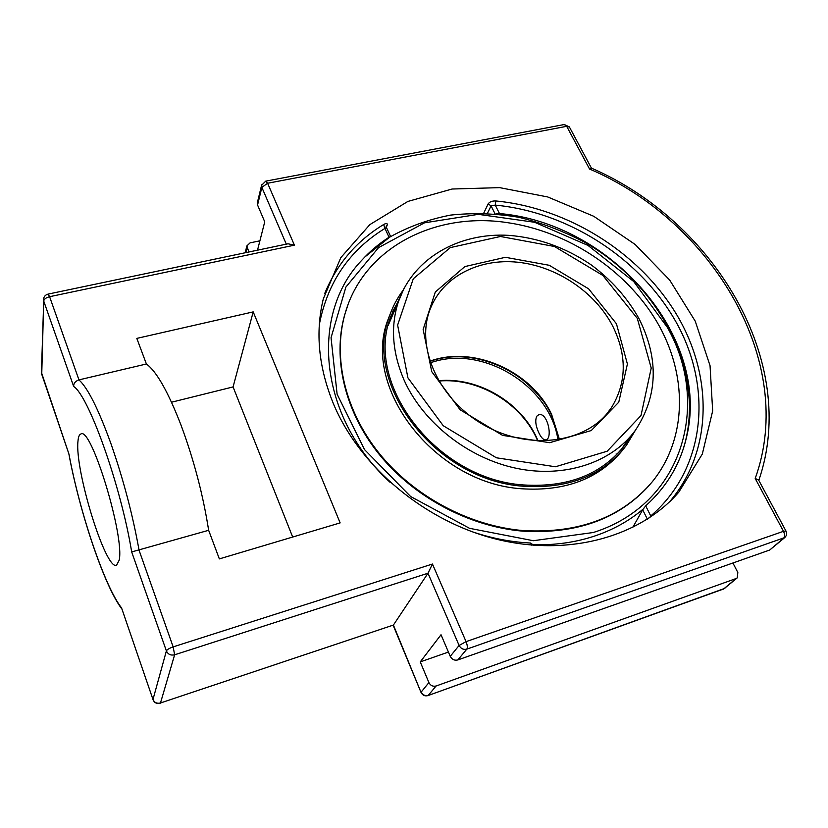 <?xml version="1.0" encoding="UTF-8"?>
<svg xmlns="http://www.w3.org/2000/svg" width="828" height="828" viewBox="0 0 828 828"><rect width="100%" height="100%" fill="white"/><g stroke="black" fill="none" stroke-linecap="round" stroke-linejoin="round"><path stroke-width="1.24" d="M649.535 517.79L650.746 515.958L651.377 516.548M669.697 501.675C713.653 450.08 712.887 373.707 675.472 312.642C637.798 251.474 567.273 207.849 495.817 200.966C492.142 200.821 489.576 201.825 488.127 203.957L483.728 213.158M495.817 200.966L495.247 205.116L491.066 205.841L488.127 203.957M533.729 545.31L530.603 543.033L531.576 545.135M386.345 227.307L387.152 225.195C387.618 223.218 386.459 222.98 383.654 224.512C356.578 240.938 336.965 263.863 324.804 293.298M319.329 324.514C327.536 282.276 349.416 250.242 384.968 228.404L389.046 237.222L390.609 236.518L386.407 227.441L384.968 228.404L383.654 224.512M496.117 213.914L499.481 213.562L495.247 205.116C569.395 212.165 642.321 259.681 677.573 324.783C712.67 389.698 705.259 469.124 650.746 515.958L645.695 505.867L642.683 509.779L647.382 519.197M632.716 527.519L642.683 509.779M645.695 505.867C666.778 486.823 680.399 463.908 686.557 437.101C711.2 336.437 610.453 222.867 499.481 213.562M389.046 237.222C378.81 243.805 369.65 251.557 361.577 260.478C310.065 314.123 318.128 416.267 390.05 482.279M470.428 531.131C490.404 538.096 510.462 542.071 530.603 543.033M333.591 404.178C318.563 367.456 315.137 332.339 323.324 298.825L340.825 257.632L369.847 224.616L407.873 201.442L452.088 189.022L499.636 187.635L547.732 196.96L593.738 216.284L635.148 244.467L669.676 280.05L695.241 321.171L710.041 365.655L712.67 410.926L702.299 454.086L678.867 492.049C640.603 536.461 569.571 556.944 497.514 539.463C425.52 521.961 360.242 467.385 333.591 404.178M41.731 374.784L43.708 301.009L73.671 386.469C73.547 383.364 75.307 381.17 78.95 379.886L146.401 363.989C156.554 371.389 168.105 391.789 181.042 425.188C193.907 459.923 203.108 494.958 208.646 530.293L131.683 551.934L166.387 650.922C168.012 654.358 170.754 655.652 174.625 654.803L173.155 646.885C169.357 648.21 167.111 649.556 166.387 650.922L152.983 699.484C154.453 702.641 156.947 703.81 160.477 702.993L174.625 654.803L427.993 573.224L459.105 645.467C460.875 648.707 463.452 649.928 466.826 649.131C467.665 647.61 467.416 645.115 466.06 641.638L432.454 564.023L427.993 573.224L393.404 625.057L160.477 702.993L393.404 625.057L421.038 692.436C422.539 695.354 424.847 696.41 427.983 695.592L724.893 588.325M732.915 562.988L737.831 572.5L737.262 577.84L736.082 578.544L436.108 685.988C432.93 686.764 430.529 685.625 428.904 682.582L420.251 661.903L448.424 652.071M248.845 252.002L246.858 245.916L250.108 242.852L259.888 240.824M121.768 608.528L152.983 699.484L121.902 608.942M432.454 564.023L173.155 646.885L139.104 550.372C132.666 514.53 123.227 478.791 110.766 443.166C98.315 408.897 87.716 387.804 78.95 379.886L49.608 296.703C46.078 297.635 44.122 299.063 43.708 301.009L41.41 373.273L68.993 454.21L41.441 372.424M48.107 294.095L49.608 296.703L294.416 245.171L288.041 243.784L48.107 294.095C45.095 294.954 43.553 296.91 43.491 299.964L43.511 299.074M420.251 661.903L441.024 634.745L450.246 656.345C451.974 659.533 454.5 660.723 457.822 659.937L769.719 550.02L784.633 537.683M257.415 202.446L257.56 205.002L264.743 221.832L257.508 250.191M294.416 245.171L267.61 183.247L566.694 126.311L589.557 169.026C712.453 221.438 797.292 362.012 755.208 478.48L758.645 480.064L785.927 530.955M589.557 169.026L591.399 168.105C714.398 221.407 799.61 361.774 758.81 480.354M171.531 402.222L233.072 386.935L292.677 537.041M208.646 530.293L219.348 558.9L340.142 522.892L253.202 311.887L136.817 338.393L146.401 363.989M119.16 560.245L116.531 565.286C105.642 570.585 74.613 469.89 77.967 441.283C78.329 436.873 79.312 434.431 80.937 433.965C91.246 426.399 124.811 536.513 119.16 560.245M233.072 386.935L253.202 311.887M389.698 321.916L388.508 324.255M533.46 544.741C554.874 545.269 574.984 542.464 593.79 536.327C612.554 530.096 628.938 521.081 642.942 509.261M683.307 448.838L685.377 441.583C703.645 368.17 658.012 284.159 585.044 242.48C563.868 231.291 541.822 222.898 518.928 217.309C495.848 213.427 473.088 212.692 450.639 215.094C428.718 219.316 408.38 226.686 389.605 237.191L364.837 256.99M367.839 254.051L364.91 256.918M430.281 362.716L435.569 361.174C486.46 346.756 550.475 387.68 557.948 439.865M543.623 401.704C525.345 377.206 501.137 362.529 471.008 357.686M538.914 432.972C535.664 425.996 534.95 420.407 536.772 416.215L538.686 414.776C547.37 411.609 553.166 438.426 545.911 439.834C543.613 440.165 541.284 437.877 538.914 432.972M400.162 296.869L390.681 316.793C364.009 383.571 436.408 479.433 523.42 484.949C568.37 487.754 602.37 474.216 625.419 444.357L630.853 436.014M403.091 290.276C397.14 298.194 392.544 306.94 389.326 316.513C362.509 383.954 435.642 480.685 523.482 486.243C568.815 489.058 603.126 475.427 626.392 445.35L635.366 430.332M621.145 449.759L628.566 438.674M399.034 299.86L392.534 311.752M347.936 304.911L344.583 315.157C332.514 358.317 344.572 411.226 378.965 454.096C413.482 496.831 468.586 526.411 522.416 531.121C575.884 534.298 617.854 519.394 648.324 486.388M507.036 222.587C434.617 211.564 362.892 248.121 344.852 314.443C332.773 357.634 344.852 410.574 379.276 453.465C413.824 496.231 468.979 525.842 522.851 530.562C578.917 533.729 622.107 517.417 652.423 481.606C687.892 437.608 687.54 373.883 656.863 321.781C625.947 269.638 567.553 231.209 507.036 222.587M391.344 311.049L388.042 319.536C361.277 386.842 434.12 483.273 521.661 488.768C565.338 491.563 598.892 478.801 622.325 450.494M387.152 225.195L386.159 226.396L386.376 227.379M487.464 213.303L491.066 205.841L495.051 213.821M591.44 168.125L569.416 127.036L566.694 126.311L564.292 124.521L569.333 126.881M457.822 659.937L466.826 649.131L784.809 537.538C786.683 535.654 787.076 533.48 785.969 531.027L783.485 531.317L466.06 641.638L459.105 645.467L450.246 656.345M769.719 550.02L783.578 538.262C784.934 536.689 784.903 534.37 783.485 531.317L755.208 478.48M261.7 184.799L261.855 187.376L286.302 244.146M257.28 202.984L261.565 185.337L265.726 181.146L267.61 183.247L261.855 187.376L257.56 205.002M160.301 703.241C156.823 704.059 154.381 702.858 152.973 699.66L153.17 699.95M737.106 577.975L723.879 588.884L427.983 695.592M436.108 685.988L428.273 695.385C425.157 696.151 422.797 695.034 421.204 692.042L428.904 682.582M736.082 578.544L723.434 589.143M245.968 252.602L247.117 247.872M121.675 608.042C104.825 587.114 79.591 512.19 68.993 454.21M73.671 386.469C88.72 395.846 120.919 485.932 131.683 551.934M403.878 288.713L398.475 301.485C390.35 326.284 392.234 352.531 404.136 380.218C423.087 422.704 468.193 458.319 516.682 468.379C565.193 478.418 612.078 462.386 635.418 430.26C657.918 395.96 659.088 358.731 638.947 318.552C627.169 297.614 611.188 279.678 591.006 264.732C565.4 247.489 538.086 237.698 509.065 235.369C459.271 232.316 413.369 257.943 398.475 301.485L388.27 325.238M637.291 318.366L651.222 368.067L641.007 415.552L607.183 451.219L555.443 466.764L496.396 457.791L443.228 425.706L407.904 377.827L397.626 325.104L413.275 278.798L450.246 247.613L500.454 236.487L554.46 246.496L602.856 275.434L637.291 318.366M616.436 323.769L588.625 288.837L549.295 265.302L505.422 257.301L464.86 266.575L435.311 292.025L423.139 329.43L431.74 371.648L460.14 409.788L502.565 435.373L549.699 442.701L591.254 430.55L618.764 402.191L627.407 364.03L616.436 323.769M606.562 414.103L611.312 407.862C589.091 441.945 532.373 451.591 485.901 426.099C439.233 400.969 415.128 347.408 430.084 309.361C442.494 276.78 478.729 258.212 517.593 262.207C556.499 266.212 594.97 291.922 612.699 326.066C627.2 355.491 626.734 382.753 611.312 407.862L606.883 413.721M559.511 439.606L551.645 414.517C531.359 370.851 473.047 345.162 429.794 361.225M593.293 532.507L533.294 540.715L469.538 528.316L410.616 496.51L364.537 449.614L337.11 394.211L331.055 337.731L345.887 287.068L378.572 247.613L424.505 222.825L478.315 214.348L534.546 222.266L587.952 245.398L633.689 281.51L667.42 327.464C711.107 404.53 682.696 504.449 593.293 532.507M538.065 440.92C522.861 403.308 478.719 376.688 438.519 380.735M669.976 501.416L678.867 492.049M393.176 625.316L421.038 692.436M245.202 252.768L246.858 245.916M68.931 454.22C79.695 512.48 104.463 586.524 121.964 609.118M265.726 181.146L564.292 124.521M429.856 361.422C472.995 345.659 531.286 371.472 551.5 415.035L559.293 439.647M616.125 453.92L616.756 454.541M393.704 309.268L394.842 309.941M537.693 440.9C522.375 403.743 478.594 377.32 438.716 381.056M622.853 447.503L625.419 444.357M344.583 315.157L344.852 314.443M388.042 319.536L389.326 316.513"/></g></svg>

